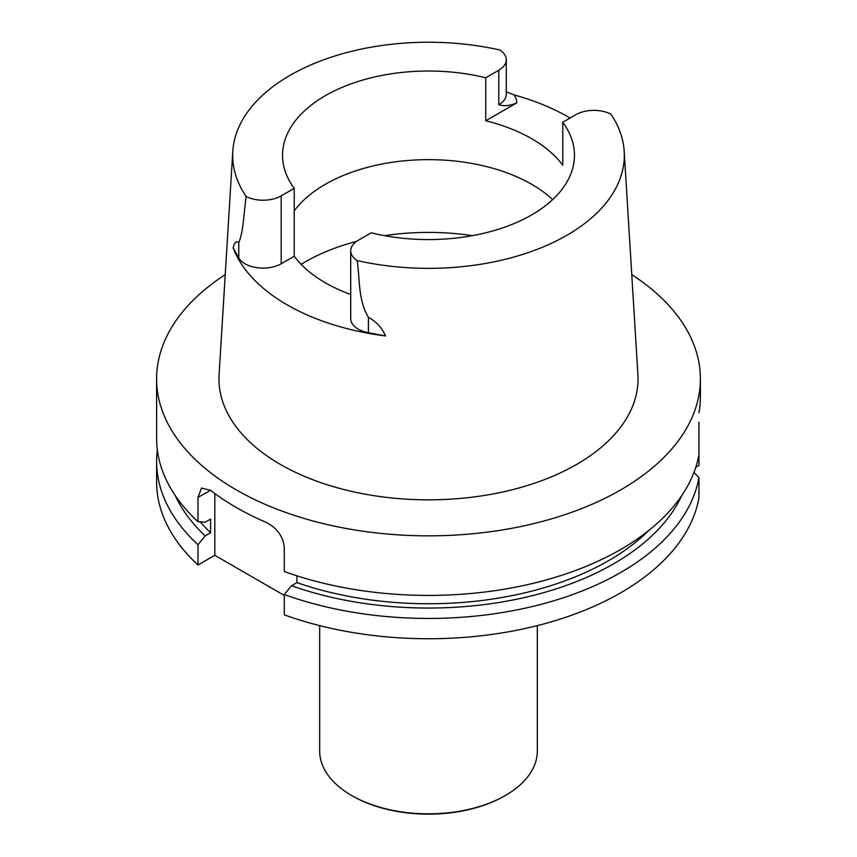 <?xml version="1.0" encoding="UTF-8"?>
<svg xmlns="http://www.w3.org/2000/svg" width="857" height="857" viewBox="0 0 857 857"><rect width="100%" height="100%" fill="white"/><g stroke="black" fill="none" stroke-linecap="round" stroke-linejoin="round"><path stroke-width="1.29" d="M695.755 467.322L698.937 465.49L698.937 422.169M648.685 530.537A254.55 146.965 0 0 1 296.918 582.599L296.918 575.808M296.918 582.599L291.498 585.727A261.996 151.26 0 0 0 681.701 495.646M693.988 472.336L698.937 477.735A271.894 156.981 0 0 1 284.299 594.544L291.498 585.727M698.937 477.735L698.937 498.035A271.894 156.981 0 0 1 284.299 614.844L284.299 594.544M214.807 493.525L214.807 555.304L197.988 565.009A271.894 156.981 0 0 1 156.606 481.763L156.606 461.462A271.894 156.981 0 0 0 197.988 544.709L205.187 535.893L210.597 532.765A254.55 146.965 0 0 1 200.249 521.849M284.299 595.422L214.807 555.304M210.597 532.765L210.597 519.074L205.187 522.202L197.988 521.688A271.894 156.981 180 0 1 156.606 438.441L156.606 378.858A271.894 156.981 180 0 1 225.23 274.604M175.299 495.646A261.996 151.26 0 0 0 205.187 535.893M157.334 449.946A271.894 156.981 0 0 0 156.606 461.462M197.988 544.709L197.988 565.009M698.937 412.731A271.894 156.981 0 0 0 700.394 397.112L700.394 378.858A271.894 156.981 180 0 1 428.5 535.839A271.894 156.981 180 0 1 156.606 378.858M698.937 454.713A271.894 156.981 180 0 1 284.299 571.523L284.299 547.312C282.992 536.118 276.897 527.794 266.024 522.331A271.894 156.981 180 0 1 210.49 490.268L201.513 488.083L197.988 497.478L197.988 521.688M631.77 274.604A271.894 156.981 180 0 1 700.394 378.858M350.717 294.487A145.958 84.275 0 0 1 294.23 256.232L294.23 188.347L281.192 195.878A25.592 14.783 180 0 1 246.152 196.499A195.814 113.06 180 0 1 232.804 151.293L219.092 374.573A209.536 120.976 0 0 0 428.5 499.835A209.536 120.976 0 0 0 637.908 374.573L624.196 151.293A195.814 113.06 180 0 1 357.123 260.571C360.079 279.221 357.851 299.5 368.403 317.326C376.416 321.739 382.126 327.942 385.521 335.944A199.981 115.459 180 0 1 233.19 247.994L238.749 257.882L238.749 242.477C236.146 240.753 234.293 242.585 233.19 247.994M385.521 335.944L368.403 332.73A25.592 14.783 0 0 1 350.717 318.675L350.717 250.79A25.592 14.783 0 0 1 358.215 240.335L371.252 232.815A145.958 84.275 0 0 0 574.458 155.299A145.958 84.275 0 0 0 562.77 122.24L562.77 165.251A145.958 84.275 0 0 0 485.748 120.783L485.748 77.773L498.785 70.253A25.592 14.783 0 0 0 506.283 59.797A25.592 14.783 0 0 0 499.877 50.017A195.814 113.06 180 0 0 232.804 151.293M294.23 210.865A145.958 84.275 180 0 1 531.715 184.33A145.958 84.275 180 0 1 552.658 199.606M294.23 188.347A145.958 84.275 180 0 1 282.542 155.299A145.958 84.275 180 0 1 485.748 77.773M562.77 122.24L575.808 114.709A25.592 14.783 180 0 1 610.848 114.088A195.814 113.06 180 0 1 624.196 151.293M350.717 250.79A25.592 14.783 0 0 0 357.123 260.571M506.283 91.774L514.039 94.913A198.46 114.581 180 0 1 568.834 117.28A198.46 114.581 180 0 1 570.087 118.009M506.283 59.797L506.283 94.281A25.592 14.783 180 0 1 498.785 104.725C504.12 106.418 510.108 105.807 516.739 102.894L485.748 120.783M294.23 256.232L281.192 263.763A25.592 14.783 180 0 1 238.749 257.882M246.152 196.499C243.956 212.182 243.206 233.308 238.749 242.477M319.672 625.621L319.672 751.011A108.828 62.829 0 0 0 351.541 795.435L352.473 795.971A107.521 62.079 0 0 0 504.527 795.971L505.459 795.435A108.828 62.829 0 0 0 537.328 751.011L537.328 625.621M352.473 795.971L351.541 795.435A108.828 62.829 0 0 0 505.459 795.435M197.988 497.478L210.49 490.268M516.739 102.894A36.048 20.814 0 0 0 514.039 94.913M498.785 104.725L498.785 70.253M281.192 263.763L281.192 195.878M368.403 332.73L368.403 317.326M301.128 264.331A174.335 100.655 180 0 1 356.587 241.363M384.568 235.654A174.335 100.655 180 0 1 472.432 235.654"/></g></svg>
